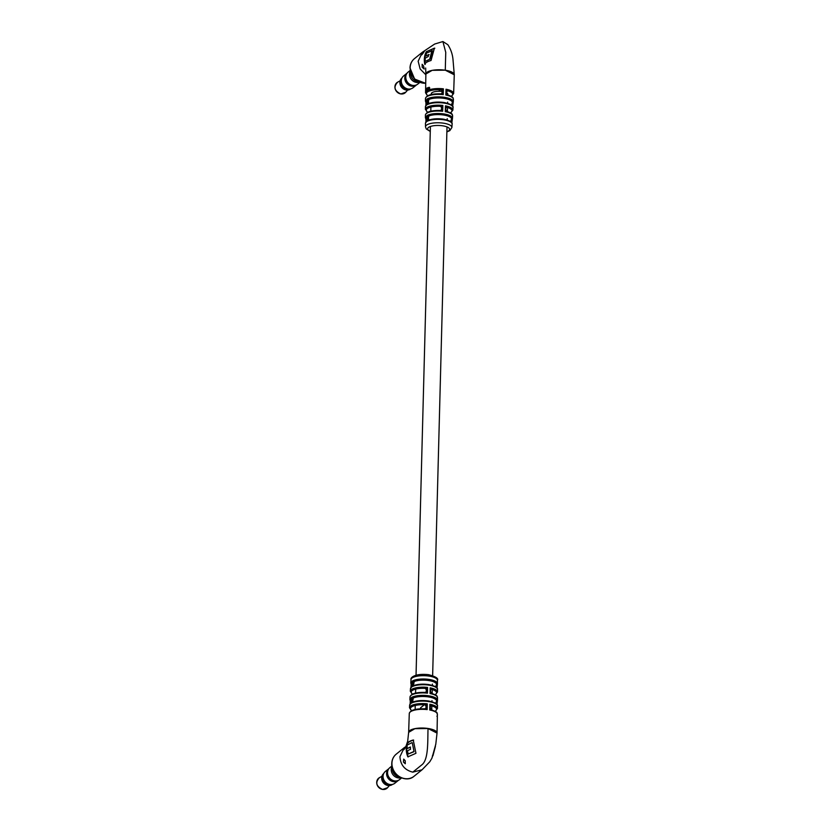 <?xml version="1.0" encoding="UTF-8"?>
<svg xmlns="http://www.w3.org/2000/svg" width="831" height="831" viewBox="0 0 831 831"><rect width="100%" height="100%" fill="white"/><g stroke="black" fill="none" stroke-linecap="round" stroke-linejoin="round"><path stroke-width="1.25" d="M442.092 91.462A8.3 2.722 -178.5 0 0 431.268 93.768L431.247 94.505M447.847 94.942L447.857 94.204A8.3 2.722 -178.5 0 0 446.382 92.594M425.877 74.011L432.203 70.323L445.281 70.178L454.266 74.79A14.2 4.643 1.5 0 0 445.281 70.219A14.2 4.643 1.5 0 0 425.877 74.052L425.565 92.293M425.565 90.756L426.054 91.805M426.469 89.322L425.888 91.607A14.065 4.602 1.5 0 0 425.794 91.742L425.846 88.096A14.106 4.612 1.5 0 1 425.939 87.961L425.919 89.436A14.085 4.612 1.5 0 1 425.919 89.426L426.282 91.15A14.065 4.602 1.5 0 0 426.147 91.285L426.043 89.27L426.583 89.831M426.521 88.886L426.313 89.582M426.532 90.932L426.573 88.439A14.096 4.612 1.5 0 1 426.739 88.304L426.708 90.808A14.065 4.602 1.5 0 0 426.532 90.932M427.508 88.169L427.217 90.475A14.065 4.602 1.5 0 0 427.009 90.6L427.041 88.107A14.096 4.612 1.5 0 1 427.227 87.993L427.227 88.346A14.085 4.612 1.5 0 1 427.238 88.346L427.601 87.743L428.007 88.502L427.986 90.08A14.065 4.602 1.5 0 0 427.726 90.195L427.508 88.169L428.121 88.772L427.508 88.169M427.612 88.418L427.975 87.816L428.007 88.502M429.461 88.938L429.482 89.509A14.065 4.602 1.5 0 0 429.201 89.603L429.17 89.322A14.065 4.602 1.5 0 1 429.17 89.322L428.287 89.281L429.149 88.044L428.432 87.546L429.471 87.941L429.461 88.938M428.723 89.821L428.287 89.281L429.149 88.044M428.432 87.546L429.232 87.276L429.471 87.941M438.581 91.265L440.513 89.706L443.411 88.834L442.258 92.345A1.745 1.62 -105.6 0 1 441.095 93.778L441.521 93.571A1.745 1.537 -128.9 0 0 442.04 92.459L443.224 94.641A13.971 4.571 -178.5 0 0 425.472 98.609L425.441 101.091A13.93 4.56 1.5 0 1 425.971 99.876L425.919 105.682A13.815 4.519 -178.5 0 0 425.41 106.877L425.399 109.36A13.753 4.498 1.5 0 1 442.861 105.444L441.552 108.207A1.745 1.537 -128.9 0 0 439.973 106.306L442.861 105.444L442.653 111.271L439.807 110.481M440.129 106.254A1.745 1.423 -141.1 0 1 441.728 108.02L441.697 108.954A1.745 1.631 -103.6 0 1 440.482 110.409L440.949 110.191A1.745 1.537 -128.9 0 0 441.469 109.079L442.653 111.271A13.608 4.456 -178.5 0 0 425.399 115.156L425.399 117.638A13.535 4.425 1.5 0 1 425.898 116.454L426.168 122.313M428.952 115.873L426.957 121.44A13.338 4.363 -178.5 0 1 443.671 119.789A13.338 4.363 -178.5 0 1 452.116 124.141C452.677 122.219 449.8 120.557 443.484 119.155C437.646 118.376 432.681 118.719 428.588 120.173L426.957 121.44L426.926 115.623L429.16 115.883A1.745 0.592 -81.3 0 0 428.474 118.054L426.926 115.623A13.535 4.425 1.5 0 1 443.899 113.94A13.535 4.425 1.5 0 1 452.469 118.345L452.604 115.873A13.608 4.456 -178.5 0 0 445.26 111.666L445.468 105.838L447.286 107.428A1.745 1.537 51.1 0 0 446.143 107.718A1.745 1.423 38.9 0 0 445.873 108.134M428.993 99.305L426.947 104.851A13.815 4.519 -178.5 0 1 444.273 103.127A13.815 4.519 -178.5 0 1 453.02 107.604C453.674 105.703 450.693 104.01 444.086 102.504C437.968 101.694 432.785 102.057 428.547 103.595L426.947 104.851L426.989 99.055L429.212 99.315A1.745 0.592 -81.3 0 0 428.526 101.486L426.989 99.055A13.93 4.56 1.5 0 1 444.471 97.31A13.93 4.56 1.5 0 1 453.29 101.818L453.394 99.346A13.971 4.571 -178.5 0 0 445.832 95.035L446.32 92.958M422.19 67.28L424.215 69.035L423.54 65.95L422.148 64.299L422.19 67.28M421.971 53.548C421.192 55.532 421.784 55.116 423.758 52.28C424.973 50.369 424.381 50.795 421.971 53.548L421.556 54.929M445.281 70.178L445.748 52.353L442.902 41.55L434.675 44.033L422.428 52.197L418.149 61.224L420.143 68.963L425.856 74.8M431.029 60.507C427.435 61.515 425.358 62.792 424.797 64.351C423.831 59.666 424.329 55.448 426.313 51.699L434.416 48.146L431.029 60.507M423.758 52.28L424.558 50.961M442.902 41.55L447.847 44.708C450.703 49.071 452.407 53.87 452.957 59.115L454.277 74.707M452.729 103.968L452.625 106.171M451.919 120.402L451.784 122.791M450.869 121.461A1.745 0.592 -81.3 0 1 451.555 119.29L451.316 121.492L450.381 121.388M452.106 105.963L452.147 105.038L451.462 104.976M428.121 88.772L427.882 88.242M429.056 89.914L428.64 89.374M429.232 87.276L429.783 88.044M428.557 89.125L429.128 89.509L429.149 88.429L428.557 89.125L429.149 88.761M425.545 91.753L425.534 92.823A14.054 4.602 1.5 0 1 443.411 88.834L443.224 94.641L440.378 93.861M446.351 92.033L446.008 89.229L447.836 90.818A1.745 1.537 51.1 0 0 446.694 91.109L446.694 91.109A1.745 1.537 51.1 0 0 446.631 91.161M447.691 94.973L445.832 95.035L446.008 89.229A14.054 4.602 1.5 0 1 453.633 93.56L451.347 96.386M425.971 99.876L426.158 105.734M451.68 105.007A1.745 0.592 -81.3 0 1 452.365 102.836L452.147 105.038A1.745 0.686 -91.5 0 1 452.511 102.878M453.29 101.818L452.656 106.223M453.02 107.604L452.905 110.087A13.753 4.498 1.5 0 0 445.468 105.838L445.26 111.666L447.057 111.499C453.643 113.889 451.919 114.418 452.604 115.873M425.399 115.156C426.147 111.863 431.05 110.294 440.098 110.45L440.004 110.45M425.898 116.454L425.929 122.271A13.338 4.363 -178.5 0 0 425.451 123.435L425.503 126.811A13.203 4.321 1.5 0 1 443.536 123.185A13.203 4.321 1.5 0 1 451.887 127.507L449.81 130.644L446.87 131.9M452.469 118.345L451.804 122.832M451.69 119.332A1.745 0.675 -91.1 0 0 451.316 121.492L451.264 122.417M428.9 120.048A1.745 0.592 -81.3 0 1 428.651 118.906L428.038 118.885A1.745 0.706 -94.8 0 0 428.754 120.1M428.869 103.47A1.745 0.592 -81.3 0 1 428.619 102.327L428.058 102.296A1.745 0.696 -93.6 0 0 428.744 103.522M447.265 107.344A1.745 1.423 38.9 0 0 446.133 107.708L446.143 107.718A1.745 1.537 51.1 0 0 446.081 107.76M446.933 111.479A1.745 1.631 -103.6 0 1 445.78 110.076M447.816 90.735A1.745 1.423 38.6 0 0 446.424 91.524M447.494 94.859A1.745 1.62 -105.6 0 1 446.33 93.456M427.83 95.679A13.182 4.311 -178.5 0 1 428.578 91.348A13.182 4.311 -178.5 0 1 440.513 89.706A1.745 1.537 -128.9 0 1 442.102 91.607L442.279 91.41A1.745 1.423 -141.4 0 0 440.669 89.644M426.313 51.699L434.821 48.208M425.202 64.413C424.215 59.697 424.714 55.48 426.719 51.761M429.149 54.597L425.659 56.061L426.552 53.059L432.369 50.712L430.157 59.063L424.994 61.504L430.157 59.063M424.994 61.504L425.264 58.118L428.235 56.57L428.744 54.534L425.659 56.061M431.964 50.649L429.752 59.001M437.355 716L437.376 714.4A14.065 4.602 -178.5 0 1 437.376 714.504L437.386 714.286A14.054 4.602 -178.5 0 0 429.752 709.996L430.531 706.142A1.745 1.392 -142.9 0 1 431.673 705.748L431.694 705.851A1.745 1.537 -128.9 0 0 430.551 706.142L430.551 706.142A1.745 1.537 -128.9 0 0 430.489 706.194M436.919 716.145L437.324 716.893M431.933 693.532L430.074 693.563L430.178 687.829L431.985 689.45A1.745 1.537 -128.9 0 0 430.842 689.74L430.842 689.74A1.745 1.382 -143.6 0 1 431.964 689.346M436.992 685.866L437.002 687.995M436.981 702.455L436.971 704.511M405.694 747.131C403.762 749.988 403.315 750.424 404.354 748.471L405.486 747.266M403.419 762.027L403.71 759.087L405.216 760.76L405.279 763.751L403.419 762.027M436.483 687.871L435.87 686.905A1.745 0.592 98.7 0 1 436.555 684.734L436.483 686.925A1.745 0.706 85.2 0 1 436.742 684.786M435.901 703.462A1.745 0.592 98.7 0 1 436.576 701.322L436.452 703.514A1.745 0.696 86.4 0 1 436.753 701.364M406.006 746.508L404.219 747.682L399.94 756.719C400.5 764.987 404.79 770.129 412.789 772.144L422.065 769.786L429.804 761.757L431.923 758.194L435.787 744.275L437.033 733.098L428.038 728.517L414.898 728.683L408.644 732.35L407.699 741.148L405.653 747.194M435.787 744.275L435.475 745.168M413.246 740.016C409.704 740.982 407.626 742.26 407.003 743.849C405.777 748.222 406.058 752.554 407.844 756.854L415.957 753.302L413.246 740.016M403.7 749.811L404.354 748.471M430.24 707.025L429.876 704.241A13.971 4.571 1.5 0 1 437.449 708.49L437.47 706.007C438.02 704.127 435.018 702.444 428.464 700.959C422.252 700.149 417.017 700.523 412.747 702.081L411.168 703.296L411.428 697.531L413.651 697.822A1.745 0.592 98.7 0 0 412.965 699.993L412.415 699.847L412.83 700.803A1.745 0.592 98.7 0 0 413.09 701.946M431.923 693.48L430.583 691.745L430.178 687.829A13.608 4.456 1.5 0 1 437.522 691.953L437.511 689.46C437.937 687.59 435.018 685.949 428.744 684.567C422.771 683.778 417.702 684.131 413.547 685.637L411.968 686.832L412.301 681.077L414.544 681.389A1.745 0.592 98.7 0 0 413.859 683.549L412.301 681.077A13.338 4.363 1.5 0 1 429.014 679.426A13.338 4.363 1.5 0 1 437.47 683.664L437.033 688.047M411.023 679.602C410.005 677.951 414.617 673.131 428.578 674.679C435.745 676.6 438.695 678.48 437.418 680.298A13.203 4.321 -178.5 0 0 429.056 676.102A13.203 4.321 -178.5 0 0 411.023 679.602L410.794 682.968A13.338 4.363 1.5 0 1 411.272 681.908L411.22 687.767M410.254 700.886L409.891 699.505A13.815 4.519 1.5 0 1 410.4 698.362L410.4 704.221M411.272 681.908L410.94 687.663A13.535 4.425 -178.5 0 0 410.452 688.754L410.306 691.236A13.608 4.456 1.5 0 1 427.57 687.424L426.251 690.239A1.745 1.537 -128.9 0 0 424.672 688.338L427.57 687.424L427.477 693.168L424.62 692.42M437.511 689.46A13.535 4.425 -178.5 0 0 428.941 685.149A13.535 4.425 -178.5 0 0 411.968 686.832L413.651 684.349A1.745 0.592 98.7 0 0 413.9 685.492M424.703 708.812A1.745 1.62 70.5 0 0 426.158 707.326L425.96 706.63A1.745 1.537 -128.9 0 0 424.381 704.74L427.269 703.836L426.178 706.412A1.745 1.392 -142.9 0 0 424.558 704.667M425.036 692.389A1.745 1.62 69.9 0 0 425.607 692.233A1.745 1.537 51.1 0 0 426.293 691.018L427.477 693.168A13.753 4.498 -178.5 0 0 410.015 697.022C410.919 693.75 415.895 692.213 424.932 692.389L424.776 692.389M431.621 709.954L430.219 707.95M431.601 709.892L429.752 709.996L429.876 704.241L431.673 705.748M425.316 708.635A1.745 1.537 51.1 0 0 425.971 707.43L427.155 709.591L424.298 708.833M410.4 698.362L410.14 704.127A13.93 4.56 -178.5 0 0 409.621 705.28L409.517 707.763A13.971 4.571 1.5 0 1 427.269 703.836L427.155 709.591A14.054 4.602 -178.5 0 0 409.278 713.549C410.213 710.183 415.313 708.604 424.61 708.801L424.464 708.801M413.391 697.801L412.415 699.847L411.428 697.531A13.815 4.519 1.5 0 1 428.754 695.807A13.815 4.519 1.5 0 1 437.501 700.221L437.002 704.563M437.47 706.007A13.93 4.56 -178.5 0 0 428.651 701.551A13.93 4.56 -178.5 0 0 411.168 703.296L412.373 700.772A1.745 0.686 88.5 0 0 412.976 701.987M437.501 700.221L437.511 697.739A13.753 4.498 -178.5 0 0 430.074 693.563L430.583 691.745M413.786 685.533A1.745 0.675 88.9 0 1 413.194 684.318L414.254 681.358M431.684 693.407A1.745 1.62 -110.1 0 1 430.551 692.026M424.932 692.389L425.607 692.233A1.745 1.62 69.9 0 0 426.469 690.914L426.48 689.99A1.745 1.382 -143.6 0 0 424.87 688.265M431.382 709.83A1.745 1.62 -109.5 0 1 430.24 708.438M432.411 756.013L432.722 755.099M432.338 756.989L432.951 754.569M433.231 754.61L435.278 746.238M413.651 740.078C410.057 741.075 407.979 742.353 407.408 743.911C406.172 748.118 406.452 752.46 408.26 756.916M414.015 751.681L412.259 742.727L414.015 751.681L408.198 754.029L413.609 751.619M411.854 742.665L407.086 745.168L407.18 748.606L410.556 747.121M407.18 748.606L410.15 747.059L410.556 749.24L407.481 750.777L408.198 754.029M398.35 780.371L398.35 780.371A7.541 6.648 -128.9 0 1 393.427 781.628A7.541 6.648 -128.9 0 1 387.038 776.185A7.541 6.648 -128.9 0 1 388.877 768.644L385.335 771.469A7.562 6.669 51.1 0 0 383.496 779.031A7.562 6.669 51.1 0 0 389.905 784.495A7.562 6.669 51.1 0 0 394.839 783.238L398.361 780.392A7.562 6.669 -128.9 0 1 393.427 781.649A7.562 6.669 -128.9 0 1 387.017 776.196A7.562 6.669 -128.9 0 1 388.866 768.633A7.562 6.669 -128.9 0 1 388.929 768.571M399.732 777.058A7.708 6.804 -128.9 0 1 399.347 777.006A7.708 6.804 -128.9 0 1 392.409 767.989M401.124 777.743A7.708 6.804 -128.9 0 1 398.226 777.92A7.687 6.783 -128.9 0 1 392.035 766.525M401.093 777.723A7.687 6.783 -128.9 0 1 398.226 777.899A7.708 6.804 -128.9 0 1 392.035 766.483M401.633 777.941L399.576 779.603A7.708 6.804 -128.9 0 1 394.538 780.891A7.708 6.804 -128.9 0 1 388.004 775.323A7.708 6.804 -128.9 0 1 389.884 767.605L391.941 765.943M392.242 784.443A6.991 6.17 -128.9 0 1 388.638 784.994A6.97 6.149 -128.9 0 1 382.987 780.569A6.97 6.149 -128.9 0 1 383.579 773.827M392.17 784.464A6.97 6.149 -128.9 0 1 388.638 784.973A6.991 6.17 -128.9 0 1 382.946 780.538A6.991 6.17 -128.9 0 1 383.61 773.754M392.512 784.391A6.991 6.17 -128.9 0 1 387.994 785.513A6.991 6.17 -128.9 0 1 382.083 780.496A6.991 6.17 -128.9 0 1 383.725 773.505M416.56 84.876L416.56 84.876A7.541 6.648 -128.9 0 1 411.636 86.133A7.541 6.648 -128.9 0 1 405.258 80.69A7.541 6.648 -128.9 0 1 407.086 73.149L403.554 75.985A7.562 6.669 51.1 0 0 401.716 83.547A7.562 6.669 51.1 0 0 408.114 89A7.562 6.669 51.1 0 0 413.049 87.743L416.57 84.897A7.562 6.669 -128.9 0 1 411.636 86.154A7.562 6.669 -128.9 0 1 405.237 80.7A7.562 6.669 -128.9 0 1 407.076 73.138A7.562 6.669 -128.9 0 1 407.148 73.076M417.941 81.563A7.708 6.804 -128.9 0 1 417.557 81.521A7.708 6.804 -128.9 0 1 410.618 72.505M419.333 82.248A7.708 6.804 -128.9 0 1 416.435 82.425A7.687 6.783 -128.9 0 1 410.254 71.03M419.302 82.238A7.687 6.783 -128.9 0 1 416.435 82.404A7.708 6.804 -128.9 0 1 410.244 70.999M419.842 82.456L417.785 84.108A7.708 6.804 -128.9 0 1 412.758 85.396A7.708 6.804 -128.9 0 1 406.224 79.828A7.708 6.804 -128.9 0 1 408.094 72.11L410.15 70.458M410.462 88.959A6.991 6.17 -128.9 0 1 406.847 89.499A6.97 6.149 -128.9 0 1 401.196 85.074A6.97 6.149 -128.9 0 1 401.789 78.332M410.379 88.969A6.97 6.149 -128.9 0 1 406.847 89.478A6.991 6.17 -128.9 0 1 401.165 85.042A6.991 6.17 -128.9 0 1 401.82 78.259M410.722 88.896A6.991 6.17 -128.9 0 1 406.203 90.018A6.991 6.17 -128.9 0 1 400.303 85.001A6.991 6.17 -128.9 0 1 401.934 78.021M429.243 120.038A12.465 4.082 1.5 0 1 443.37 119.186M451.555 119.29A12.662 4.145 -178.5 0 0 443.557 115A12.662 4.145 -178.5 0 0 429.16 115.883M429.212 103.46A12.943 4.238 1.5 0 1 443.983 102.535M452.365 102.836A13.057 4.269 -178.5 0 0 444.128 98.38A13.057 4.269 -178.5 0 0 429.212 99.315M446.881 131.662A11.021 3.604 -178.5 0 0 442.684 125.813A11.021 3.604 -178.5 0 0 429.669 126.769A11.021 3.604 -178.5 0 0 430.281 131.225M425.68 83.329L414.627 79.08L409.995 67.945C410.15 64.112 411.625 61.006 414.43 58.658A14.2 12.527 51.1 0 0 410.14 67.695A14.2 12.527 51.1 0 0 425.68 83.256M439.973 106.306A12.881 4.217 -178.5 0 0 428.297 107.957A12.881 4.217 -178.5 0 0 427.778 112.227M451.191 96.292A13.182 4.311 -178.5 0 0 447.836 90.818L446.403 91.971M445.79 108.643L445.759 109.578M450.371 112.819A12.881 4.217 -178.5 0 0 447.286 107.428M437.345 716.841L437.033 733.056A14.2 4.643 -178.5 0 0 428.038 728.475A14.2 4.643 -178.5 0 0 408.644 732.308A14.2 4.643 -178.5 0 0 408.644 732.319L409.278 713.549M436.555 684.734A12.465 4.082 -178.5 0 0 428.671 680.537A12.465 4.082 -178.5 0 0 414.544 681.389M436.576 701.322A12.943 4.238 -178.5 0 0 428.412 696.908A12.943 4.238 -178.5 0 0 413.651 697.822M391.931 763.19A14.2 12.527 51.1 0 0 399.659 776.756A14.2 12.527 51.1 0 0 414.067 776.247C405.985 783.54 390.892 774.741 391.775 763.44C391.941 759.596 393.416 756.501 396.221 754.153A14.2 12.527 51.1 0 0 391.931 763.19M412.789 772.144L422.314 764.458C428.64 758.786 427.601 740.618 428.038 728.517M414.243 685.482A12.662 4.145 1.5 0 1 428.64 684.609M436.441 704.439L435.901 703.483M413.433 701.935A13.057 4.269 1.5 0 1 428.349 701M435.132 694.706A12.735 4.165 -178.5 0 0 431.985 689.45M430.551 690.613L430.531 691.527M435.08 711.243A13.099 4.29 -178.5 0 0 431.694 705.851M420.528 707.846L424.381 704.74A13.099 4.29 -178.5 0 0 412.581 706.35A13.099 4.29 -178.5 0 0 411.74 710.63M424.672 688.338A12.735 4.165 -178.5 0 0 413.246 689.948A12.735 4.165 -178.5 0 0 412.55 694.114M382.634 789.419A6.534 5.765 51.1 0 0 387.558 787.705L382.572 789.45C376.152 786.344 375.103 782.407 379.445 777.65A6.534 5.765 51.1 0 0 376.952 784.215A6.534 5.765 51.1 0 0 382.634 789.419A6.409 5.651 -128.9 0 1 382.509 789.398A6.409 5.651 -128.9 0 1 376.723 782.096M400.729 93.913A6.409 5.651 -128.9 0 1 394.943 86.601M405.767 92.21L400.781 93.955C394.361 90.849 393.312 86.912 397.654 82.165A6.534 5.765 51.1 0 0 395.161 88.73A6.534 5.765 51.1 0 0 400.843 93.924A6.409 5.651 -128.9 0 1 400.843 93.924A6.534 5.765 51.1 0 0 405.767 92.21L407.616 90.08M415.136 709.477L415.251 705.457M415.573 693.085L415.677 689.107M416.04 675.198L430.406 126.478M430.811 111.167L430.915 107.054M431.736 709.913L431.84 705.893M431.954 701.707L431.985 700.616M432.172 693.521L432.276 689.543M432.38 685.357L432.411 684.11M432.639 675.634L447.005 126.914M447.192 119.976L447.223 118.636M447.41 111.603L447.514 107.49M447.629 103.262L447.649 102.12M453.633 93.56L454.277 74.748M422.428 52.197L414.43 58.658M425.659 68.007L425.877 73.959M452.116 124.141L451.887 127.507M430.281 131.464L426.261 128.94L425.503 126.811M425.534 92.823L427.664 95.773M425.472 98.609C426.303 95.233 431.372 93.643 440.669 93.83L441.219 93.737M447.629 94.879C454.474 97.341 452.677 97.881 453.394 99.346M425.41 106.877L425.898 105.173M425.441 101.091L425.908 102.545M452.905 110.087L450.537 112.912M425.399 109.36L427.612 112.31M425.451 123.435L425.898 121.762M425.399 117.638L425.877 119.062M447.047 111.499L445.811 109.806M446.683 91.098L446.413 91.618M447.618 94.879L446.372 93.176M437.418 680.298L437.47 683.664M422.065 769.776L414.067 776.247M404.219 747.682L396.221 754.153M409.891 699.505L410.015 697.022M437.386 714.286C436.233 712.759 439.298 712.811 431.538 709.851M435.247 711.336L437.449 708.49M430.271 708.157L430.302 706.61M409.517 707.763L411.563 710.713M409.621 705.28L410.14 703.649M410.306 691.236L412.384 694.197M437.511 697.739C436.389 696.253 439.35 696.305 431.85 693.438M435.299 694.799L437.522 691.953M411.106 684.277L410.794 682.968M410.452 688.754L410.94 687.195M425.275 708.656L424.61 708.801M435.423 746.415L432.951 755.732M381.917 776.299L379.445 777.65M389.407 785.565L387.558 787.705M400.127 80.804L397.654 82.165"/></g></svg>
